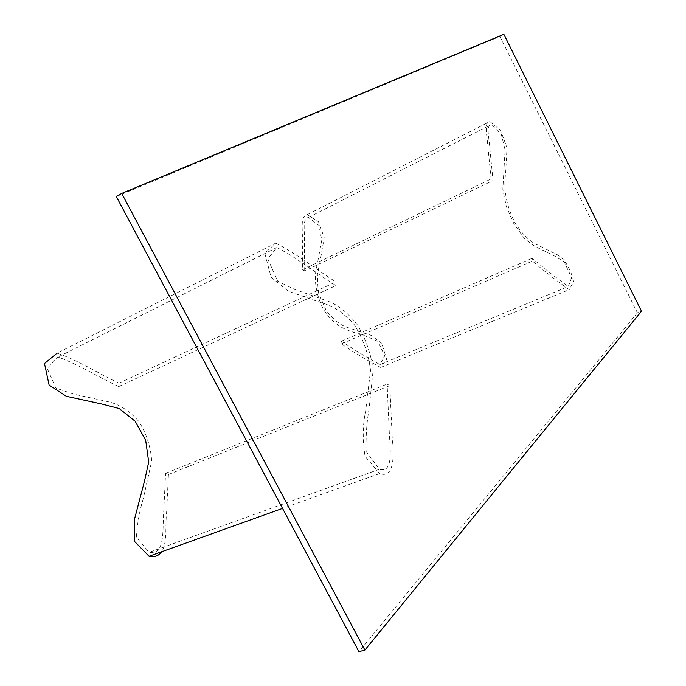 <?xml version="1.0" encoding="UTF-8"?>
<svg xmlns="http://www.w3.org/2000/svg" width="686" height="686" viewBox="0 0 686 686"><rect width="100%" height="100%" fill="white"/><g stroke="black" fill="none" stroke-linecap="round" stroke-linejoin="round"><path stroke-width="0.51" stroke-dasharray="3.43 2.57" d="M118.687 386.587L335.908 285.573C317.095 273.86 297.158 257.902 276.878 247.517L267.797 258.854L277.641 281.174L294.628 289.406L327.068 300.862C337.649 304.507 347.828 312.61 357.595 325.181C365.741 338.987 370.946 353.796 373.201 369.6L369.034 409.25C366.701 422.336 365.741 436.442 366.144 451.585L379.401 469.258C393.687 473.726 390.034 448.327 389.331 433.269L387.11 384.1L389.811 385.643L392.229 437.908C394.047 454.998 394.596 479.025 379.692 473.554L365.072 456.319C362.491 439.812 362.671 424.814 365.612 411.317L370.534 370.389C368.588 354.053 363.168 338.833 354.276 324.735C343.737 312.91 333.027 305.673 322.146 303.032L288.154 291.138L271.064 277.247L264.822 253.263L275.652 243.221L57.049 353.161C78.487 360.279 99.17 374.016 119.038 383.165L118.687 386.587C99.213 377.497 78.984 364.626 58.001 357.02L47.205 368.399L55.849 388.07L73.462 394.064L107.642 401.61C118.85 403.994 129.217 410.571 138.752 421.333C146.392 433.406 150.706 446.663 151.692 461.103L143.417 498.062C139.652 510.29 137.286 523.332 136.325 537.181L149.136 552.367C164.323 555.394 162.728 532.353 163.379 518.539L165.592 473.331L168.43 474.523L166.569 513.385C165.034 525.956 167.607 541.46 161.827 551.698M165.592 473.331L387.11 384.1M275.652 243.221C296.309 253.125 316.735 270.078 335.917 281.903L335.908 285.573M119.038 383.165L335.917 281.903M168.43 474.523L389.811 385.643M304.704 270.996L304.413 241.463C305.073 232.846 301.771 219.014 308.4 217.445L319.007 225.462L321.743 240.16L317.095 265.285C313.536 276.921 315.328 294.714 324.169 310.475C338.001 331.364 353.582 331.261 367.353 336.757L377.866 341.319L384.735 355.777L379.933 364.558C367.542 357.869 354.671 350.092 341.336 341.225L341.336 343.9C354.979 353.024 368.099 360.87 380.687 367.439L386.655 359.378L381.793 343.369L371.049 335.351L348.814 327.891C341.096 325.841 333.516 319.959 326.073 310.235L318.741 293.574C317.018 282.169 317.318 272.282 319.65 263.93L324.212 237.716L318.527 221.775L307.277 214.624C300.014 215.696 302.74 229.613 302.355 238.857L302.629 269.709L304.704 270.996L493.045 180.512L489.933 149.411C489.684 140.424 485.439 125.564 491.133 124.646L501.252 134.199L505.076 149.891L502.838 189.276L506.294 206.477L514.054 224.116L524.584 238.711L535.037 246.42L554.554 256.032L564.192 261.846L571.627 277.719L568.308 286.516C556.826 278.327 544.778 268.903 532.182 258.262L532.447 261.092C545.344 272.033 557.615 281.543 569.26 289.629L573.659 281.68C570.581 268.672 565.238 259.754 557.641 254.909L537.438 244.902C530.458 242.004 523.221 235.049 515.709 224.048C505.633 205.603 503.515 186.961 505.548 174.63L507.014 147.601L500.471 130.28L489.873 121.559C483.57 121.885 487.309 136.78 487.866 146.452L491.082 178.943L493.045 180.512M341.336 341.225L532.182 258.262M302.629 269.709L491.082 178.943M341.336 343.9L532.447 261.092M116.311 196.548L499.948 36.444L503.867 34.3M499.948 36.444L637.414 312.833L641.504 311.247M637.414 312.833L358.932 651.7M276.878 247.517L58.001 357.02M379.401 469.258L149.136 552.367M379.692 473.554L282.546 508.403M308.4 217.445L491.133 124.646M379.933 364.558L568.308 286.516M380.687 367.439L569.26 289.629M307.277 214.624L489.873 121.559"/><path stroke-width="1.03" d="M161.827 551.698C158.62 555.986 154.359 557.512 149.051 556.277L134.722 541.606L134.345 519.834L144.514 481.092L148.699 462.064L145.689 440.352L135.151 421.221L119.184 408.53L102.085 404.08L66.31 396.276L49.109 385.069L44.496 363.52L57.049 353.161M503.867 34.3L641.504 311.247L364.892 650.088L121.714 193.426L503.867 34.3M121.714 193.426L116.311 196.548L358.932 651.7L364.892 650.088M282.546 508.403L149.051 556.277"/></g></svg>
